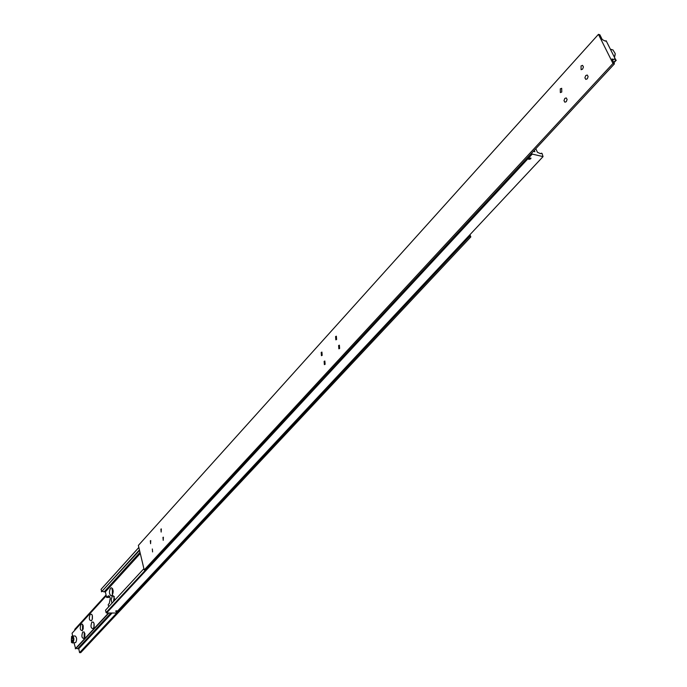 <?xml version="1.0" encoding="UTF-8"?>
<svg xmlns="http://www.w3.org/2000/svg" width="687" height="687" viewBox="0 0 687 687"><rect width="100%" height="100%" fill="white"/><g stroke="black" fill="none" stroke-linecap="round" stroke-linejoin="round"><path stroke-width="1.03" d="M540.927 153.673L541.347 153.218L540.454 153.648L537.423 152.291L535.808 148.701M140.011 552.296L104.115 591.868L102.492 591.352M138.851 547.427L101.281 589.06L101.496 591.825L139.555 550.407M109.697 596.419L108.752 597.458L106.614 597.432L108.692 595.715L110.272 597.888L109.353 603.349L108.203 604.594L108.683 606.776M530.707 158.869L528.509 159.195L528.767 158.422L530.974 158.096L530.707 158.869M530.562 158.834L528.904 159.324L528.913 158.457L530.562 158.834M117.262 610.975L115.536 611.172L117.262 610.975M115.674 611.129L117.202 610.88L115.717 611.224M112.11 595.389L111.165 595.852C109.121 594.212 108.907 591.67 110.504 588.227L111.449 587.754C113.492 589.403 113.707 591.945 112.11 595.389M112.47 588.467L112.29 595.165M111.99 603.203L111.191 599.605L112.29 596.187L113.235 595.723L115.012 599.94M114.257 596.436L113.484 601.589M116.489 611.224L117.022 610.966L115.923 611.224L116.378 610.717M529.591 159.247L530.57 158.199L529.059 158.491L528.913 159.092L529.591 159.247L529.213 158.405M530.416 158.8L530.098 158.087M100.972 589.455L138.86 547.47M101.496 591.825L139.435 549.901M104.115 591.868L105.377 591.885L106.614 597.432M541.347 153.218L542 153.373L543.048 156.61L115.708 613.036L106.571 612.984L532.253 154.086L531.566 153.493L106.081 612.581L106.571 612.984M143.901 568.673L105.549 610.176L106.081 612.581M532.966 151.793L533.387 151.338L534.89 151.698L534.288 150.341M533.387 151.338L532.94 151.801M543.048 156.61L532.253 154.086M105.377 591.885L140.285 553.456M72.788 642.388L71.439 642.328L71.577 636.548C73.689 636.626 74.093 638.575 72.788 642.388M71.482 642.379L72.298 642.938L73.02 642.577C74.351 639.623 74.162 637.424 72.453 635.99L71.723 636.368M75.115 635.982L75.166 635.982C76.875 637.416 77.064 639.606 75.733 642.56L72.358 642.938M93.26 628.588C90.839 628.519 90.375 626.355 91.86 622.078L93.449 622.173L94.102 623.779L94.128 626.484L93.26 628.588M93.964 627.188L94.033 623.47M84.115 638.429C81.744 638.343 81.289 636.188 82.749 631.971L84.286 632.049L84.115 638.429M84.819 637.021L84.87 633.354M91.56 620.704C89.155 620.662 88.692 618.506 90.177 614.238L91.757 614.324L92.41 615.93L92.427 618.626L91.56 620.704M92.264 619.322L92.341 615.629M82.457 630.597C80.104 630.529 79.649 628.39 81.1 624.174L82.638 624.243L82.457 630.597M83.161 629.206L83.221 625.556M110.942 613.01L77.64 648.751L76.102 648.27M106.073 595.002L74.728 629.378L74.883 630.151M77.64 648.751L78.756 648.743L79.572 652.65L80.731 652.641L470.827 236.912L469.453 236.654L469.049 235.65M74.067 642.929L75.63 648.777L108.889 613.002M106.245 595.784L72.066 633.242L72.633 635.99M78.756 648.743L112.084 613.019M79.572 652.65L469.453 236.654M469.934 234.705L470.827 236.912M108.537 613.002L75.278 648.777M111.929 589.558L112.642 588.768M72.092 641.469L72.916 640.576L73.002 638.575L72.272 637.459L71.448 638.352L71.362 640.353L72.092 641.469M71.362 640.353L72.925 640.344M71.448 638.352L72.856 638.352M612.959 49.962L615.217 53.577L614.599 56.892L615.191 54.582M324.127 361.336L324.857 361.01L325.106 364.316L324.376 364.634L324.127 361.336M338.622 345.501L339.378 345.175L339.627 348.507L338.863 348.833L338.622 345.501M321.198 352.405L321.928 352.087L322.169 355.368L321.439 355.694L321.198 352.405M335.6 336.527L336.364 336.192L336.604 339.507L335.84 339.842L335.6 336.527M564.791 98.456L566.225 97.906L567.119 99.46L566.303 101.667L564.877 102.217L563.984 100.663L564.791 98.456M585.728 75.587L587.239 75.012L588.132 76.583L587.299 78.807L585.796 79.383L584.895 77.811L585.728 75.587M560.266 88.855L561.7 88.297L561.768 92.032L560.343 92.59L560.266 88.855M581.047 65.943L582.55 65.359L583.435 66.922L582.602 69.138L581.099 69.713L581.047 65.943M162.956 537.38L163.377 537.174L163.214 540.343L162.956 537.38M152.334 548.982L152.591 551.919L152.334 548.982M160.904 529.11L161.333 528.904L161.162 532.064L160.904 529.11M150.333 540.763L150.754 540.566L150.59 543.692L150.333 540.763M605.762 41.143L606.123 40.739L605.256 41.091L602.267 39.58L599.871 34.788L598.437 34.35L138.37 545.409L144.201 569.935L145.429 569.97L614.427 63.865L612.984 63.444L598.437 34.35M612.589 60.207L614.238 59.005L615.844 60.095L613.697 62.414M613.362 59.374L611.971 58.962L614.427 63.865M606.123 40.739L615.844 60.095M612.984 63.444L144.201 569.935M613.895 62.8L616.273 60.224M109.534 596.204L107.756 596.179M75.166 635.982L72.453 635.99M610.795 49.318L613.096 50.005"/></g></svg>
